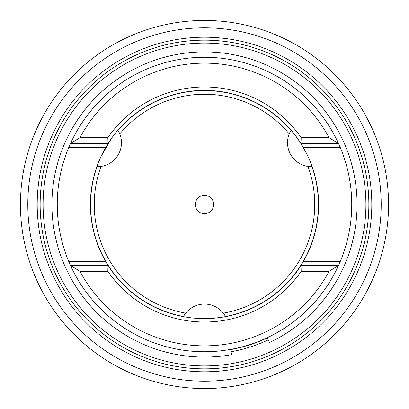 <?xml version="1.0" encoding="UTF-8"?>
<svg xmlns="http://www.w3.org/2000/svg" width="409" height="409" viewBox="0 0 409 409"><rect width="100%" height="100%" fill="white"/><g stroke="black" fill="none" stroke-linecap="round" stroke-linejoin="round"><path stroke-width="0.61" d="M99.249 248.59L101.376 252.92M302.553 146.131L297.45 138.308L291.09 130.185A23.926 23.926 0 0 0 312.159 166.667L312.737 168.36M111.55 138.308C121.34 125.793 121.34 125.793 111.55 138.308L100.701 157.097L96.841 166.667A23.926 23.926 0 0 0 117.91 130.185L119.085 128.835M193.656 318.095C177.92 315.871 177.92 315.871 193.656 318.095L204.5 318.611L215.344 318.095L225.563 316.648A23.926 23.926 0 0 0 183.436 316.648L181.678 316.305M107.828 271.31L108.012 265.421L70.455 265.421A147.24 147.24 0 0 0 338.545 265.421L300.988 265.421L303.217 261.74A114.111 114.111 0 0 0 303.217 147.26L300.988 143.579L338.545 143.579A147.24 147.24 0 0 0 70.455 143.579L68.84 147.26A147.24 147.24 0 0 0 68.84 261.74L70.455 265.421L79.934 271.31L107.828 271.31A117.511 117.511 0 0 0 301.172 271.31L329.066 271.31L338.545 265.421L340.16 261.74A147.24 147.24 0 0 0 340.16 147.26L338.545 143.579L329.066 137.69A141.35 141.35 0 0 0 79.934 137.69L70.455 143.579L108.012 143.579L107.828 137.69A117.511 117.511 0 0 1 301.172 137.69L300.988 143.579A114.111 114.111 0 0 0 108.012 143.579L105.783 147.26A114.111 114.111 0 0 0 105.783 261.74L108.012 265.421A114.111 114.111 0 0 0 300.988 265.421L301.172 271.31M113.508 273.36L106.775 263.411M105.962 262.041L99.372 248.871M190.364 91.268C193.252 90.808 197.966 90.517 204.5 90.389C211.029 90.517 215.737 90.808 218.636 91.268M79.934 271.31A141.35 141.35 0 0 0 329.066 271.31M309.628 248.871C308.274 253.376 298.723 269.92 295.492 273.36M308.299 157.097C314.24 171.831 314.24 171.831 308.299 157.097L302.941 146.79M301.172 137.69L329.066 137.69M79.934 137.69L107.828 137.69M101.038 166.422A110.246 110.246 0 0 0 185.747 313.141M223.253 313.141A110.246 110.246 0 0 0 307.962 166.422M97.035 166.673A113.927 113.927 0 0 0 183.529 316.479M225.471 316.479A113.927 113.927 0 0 0 311.965 166.673M212.47 209.101A9.203 9.203 0 0 0 209.101 196.53A9.203 9.203 0 0 0 196.53 199.899A9.203 9.203 0 0 0 199.899 212.47A9.203 9.203 0 0 0 212.47 209.101M290.993 130.348A113.927 113.927 0 0 0 118.007 130.348M289.209 133.937A110.246 110.246 0 0 0 119.791 133.937M177.261 42.418A164.357 164.357 0 0 0 42.418 231.739A164.357 164.357 0 0 0 231.739 366.582A164.357 164.357 0 0 0 366.582 177.261A164.357 164.357 0 0 0 177.261 42.418M235.001 386.004A184.05 184.05 0 0 0 386.004 173.999A184.05 184.05 0 0 0 173.999 22.996A184.05 184.05 0 0 0 22.996 235.001A184.05 184.05 0 0 0 235.001 386.004A184.05 184.05 0 0 0 386.004 173.999A184.05 184.05 0 0 0 173.999 22.996M176.77 39.515A167.301 167.301 0 0 0 39.515 232.23A167.301 167.301 0 0 0 232.23 369.485A167.301 167.301 0 0 0 369.485 176.77A167.301 167.301 0 0 0 176.77 39.515M230.676 349.583A147.424 147.424 0 0 0 267.338 337.865M231.07 351.755A149.633 149.633 0 0 0 268.278 339.859M230.645 349.398L231.591 354.654A152.577 152.577 0 0 1 139.469 66.478A152.577 152.577 0 0 1 342.522 139.469A152.577 152.577 0 0 1 269.531 342.522L267.256 337.696M68.84 261.74L105.783 261.74M68.84 147.26L105.783 147.26M303.217 147.26L340.16 147.26M303.217 261.74L340.16 261.74M177.746 45.322A161.412 161.412 0 0 0 45.322 231.254A161.412 161.412 0 0 0 231.254 363.678A161.412 161.412 0 0 0 363.678 177.746A161.412 161.412 0 0 0 177.746 45.322M233.784 378.744A176.688 176.688 0 0 0 378.744 175.216A176.688 176.688 0 0 0 175.216 30.256A176.688 176.688 0 0 0 30.256 233.784A176.688 176.688 0 0 0 233.784 378.744"/></g></svg>
